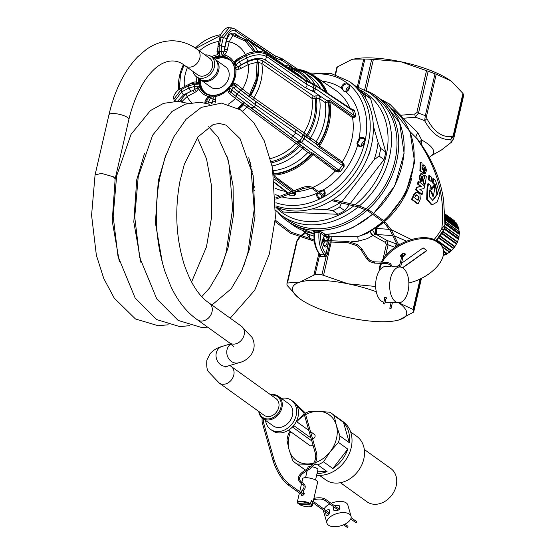 <?xml version="1.0" encoding="UTF-8"?>
<svg xmlns="http://www.w3.org/2000/svg" width="555" height="555" viewBox="0 0 555 555"><rect width="100%" height="100%" fill="white"/><g stroke="black" fill="none" stroke-linecap="round" stroke-linejoin="round"><path stroke-width="0.83" d="M312.916 444.749A2.428 1.936 125.7 0 1 309.94 445.575A2.428 1.936 125.7 0 1 309.919 445.554L288.531 430.187M302.829 492.049L303.835 492.285L304.008 494.81L301.601 495.4L301.136 494.255M308.649 502.754A7.673 2.158 -167 0 0 297.3 502.102A7.673 2.158 -167 0 0 297.487 502.788L297.862 503.336A7.159 2.012 13 0 1 300.546 501.769A7.159 2.012 13 0 1 308.282 503.309A7.159 2.012 13 0 1 309.981 504.093L310.529 503.635A7.673 2.158 -167 0 0 308.649 502.754M311.202 506.417A7.159 2.012 13 0 1 301.046 505.3A7.159 2.012 13 0 1 299.346 504.516L311.237 504.994A7.159 2.012 13 0 1 311.202 506.417L311.778 506.091A7.673 2.158 -167 0 0 312.25 505.55L317.661 482.115A7.673 2.158 -167 0 0 314.061 479.326A7.673 2.158 -167 0 0 302.711 478.667L301.871 482.295M299.103 503.656L299.346 504.516M312.25 505.55A7.673 2.158 -167 0 0 311.785 504.537L312.507 501.422A7.673 2.158 -167 0 0 311.251 500.52L310.529 503.635M309.981 504.093L298.091 503.614A7.159 2.012 13 0 1 297.862 503.336M311.057 501.366L312.507 501.422M311.237 504.994L311.785 504.537M315.531 479.978L317.932 469.585A5.113 1.436 -167 0 0 315.531 467.726A5.113 1.436 -167 0 0 312.493 466.873M310.883 466.658A5.113 1.436 -167 0 0 307.963 467.282L307.588 468.913M317.564 471.174L327.061 471.556L317.744 464.861L314.401 464.493M312.944 464.348L297.043 464.029L305.423 470.05M295.815 404.054L305.153 412.774L303.925 413.121L315.344 453.296L316.572 452.942C317.835 460.026 315.15 465.666 308.538 469.863L306.603 470.869A30.685 24.441 -54.3 0 0 307.075 471.126M317.016 473.554A30.685 24.441 -54.3 0 0 327.061 471.556M317.744 464.861A30.685 24.441 -54.3 0 0 323.523 461.843L332.84 468.538A30.685 24.441 -54.3 0 0 347.777 449.092L338.453 442.397A30.685 24.441 -54.3 0 0 339.944 435.959L349.262 442.654A30.685 24.441 -54.3 0 0 343.496 422.376L334.179 415.681A30.685 24.441 -54.3 0 0 332.598 414.183A30.685 24.441 -54.3 0 0 331.37 413.218A30.685 24.441 -54.3 0 0 329.885 412.254L318.813 411.317A28.132 22.408 125.7 0 1 330.28 415.653A28.132 22.408 125.7 0 1 336.337 425.296L339.944 435.959M313.769 463.085A28.132 22.408 125.7 0 1 306.665 463.925A28.132 22.408 125.7 0 1 295.204 459.589A28.132 22.408 125.7 0 1 289.141 449.945L292.749 460.608A30.685 24.441 -54.3 0 0 294.33 462.107A30.685 24.441 -54.3 0 0 295.558 463.064A30.685 24.441 -54.3 0 0 297.043 464.029M316.641 475.163A30.685 24.441 -54.3 0 0 347.895 456.474A30.685 24.441 -54.3 0 0 344.426 422.681A30.685 24.441 -54.3 0 0 343.198 421.724L331.37 413.218M338.453 442.397L330.267 451.603A28.132 22.408 125.7 0 1 315.504 462.544M334.179 415.681L336.337 425.296A28.132 22.408 125.7 0 1 330.267 451.603L323.523 461.843M332.84 468.538L347.777 449.092M290.015 431.256L288.475 433.885A30.685 24.441 -54.3 0 0 286.984 440.33L289.141 449.945A28.132 22.408 125.7 0 1 290.591 431.672M305.673 414.606A28.132 22.408 125.7 0 1 318.813 411.317L309.19 411.421A30.685 24.441 -54.3 0 0 305.299 413.288M304.161 413.961A30.685 24.441 -54.3 0 0 303.412 414.439L296.731 421.731M349.262 442.654L343.496 422.376M292.651 427.17L293.768 425.588M292.776 427.26A28.132 22.408 125.7 0 1 293.803 425.616M296.765 421.758A28.132 22.408 125.7 0 1 304.535 415.258M319.465 475.358L325.653 479.804A26.723 21.284 -54.3 0 0 358.024 471.202A26.723 21.284 -54.3 0 0 357.906 437.229A26.723 21.284 -54.3 0 0 356.837 436.396L350.649 431.95M340.43 482.704L366.973 501.775A20.459 16.296 -54.3 0 0 391.761 495.192A20.459 16.296 -54.3 0 0 391.663 469.183A20.459 16.296 -54.3 0 0 390.845 468.545L364.302 449.474M270.701 394.827A13.556 10.795 125.7 0 1 278.395 396.263A13.556 10.795 125.7 0 1 278.541 396.367A13.556 10.795 125.7 0 1 279.193 413.655A13.556 10.795 125.7 0 1 262.577 418.276A13.556 10.795 125.7 0 1 262.439 418.172A13.556 10.795 125.7 0 1 258.769 411.442M271.118 395.125A12.786 10.184 125.7 0 1 277.708 396.714A12.786 10.184 125.7 0 1 278.256 413.107A12.786 10.184 125.7 0 1 262.515 417.284A12.786 10.184 125.7 0 1 259.178 411.741M275.967 398.615A10.226 8.145 125.7 0 1 276.078 398.691A10.226 8.145 125.7 0 1 276.189 398.767A10.226 8.145 125.7 0 1 276.681 411.817A10.226 8.145 125.7 0 1 264.145 415.306A10.226 8.145 125.7 0 1 264.034 415.223M288.794 403.735A13.556 10.795 125.7 0 1 288.94 403.839A13.556 10.795 125.7 0 1 289.086 403.943A13.556 10.795 125.7 0 1 289.738 421.231A13.556 10.795 125.7 0 1 273.129 425.851A13.556 10.795 125.7 0 1 272.984 425.747M281.378 398.4A17.899 14.257 125.7 0 1 291.479 400.308A17.899 14.257 125.7 0 1 291.666 400.446A17.899 14.257 125.7 0 1 292.527 423.285A17.899 14.257 125.7 0 1 270.59 429.383A17.899 14.257 125.7 0 1 270.403 429.244A17.899 14.257 125.7 0 1 265.561 420.419M293.172 401.522A17.899 14.257 125.7 0 1 293.366 401.66A17.899 14.257 125.7 0 1 293.553 401.799A17.899 14.257 125.7 0 1 294.414 424.637A17.899 14.257 125.7 0 1 272.477 430.736A17.899 14.257 125.7 0 1 272.283 430.597M314.407 434.433A2.428 1.936 125.7 0 1 314.435 434.454A2.428 1.936 125.7 0 1 314.879 437.049A2.428 1.936 125.7 0 1 312.527 438.7M314.435 434.454A2.428 1.936 125.7 0 1 314.456 434.475L310.516 431.637M197.566 319.902A10.226 8.145 -54.3 0 0 208.742 317.751A10.226 8.145 -54.3 0 0 211.49 305.743A10.226 8.145 -54.3 0 0 209.36 303.19L241.46 326.25L252.032 337.391C258.394 349.49 249.299 360.583 238.664 362.79A10.226 8.818 73.2 0 1 227.578 356.47A10.226 8.818 73.2 0 1 231.005 343.982M168.214 324.793L158.272 325.743L135.517 319.014L114.226 298.118L103.73 278.388L96.362 255.203L91.575 215.215L95.065 174.985L101.461 173.368L113.824 176.906L115.142 178.925M209.63 58.233A10.226 8.145 125.7 0 1 209.741 58.31A10.226 8.145 125.7 0 1 209.852 58.386A10.226 8.145 125.7 0 1 210.338 71.435A10.226 8.145 125.7 0 1 197.802 74.925A10.226 8.145 125.7 0 1 197.698 74.842M205.059 54.945A12.529 9.983 125.7 0 1 211.08 56.437A12.529 9.983 125.7 0 1 211.219 56.534A12.529 9.983 125.7 0 1 211.816 72.525A12.529 9.983 125.7 0 1 196.463 76.791A12.529 9.983 125.7 0 1 196.331 76.694A12.529 9.983 125.7 0 1 193.119 71.56M214.341 58.781A12.529 9.983 125.7 0 1 214.473 58.872A12.529 9.983 125.7 0 1 214.605 58.976A12.529 9.983 125.7 0 1 218.059 65.899A12.529 9.983 125.7 0 1 207.653 80.385A12.529 9.983 125.7 0 1 199.849 79.226A12.529 9.983 125.7 0 1 199.717 79.129M214.958 59.253A12.529 9.983 125.7 0 1 215.479 59.593A12.529 9.983 125.7 0 1 215.611 59.697A12.529 9.983 125.7 0 1 216.214 75.681A12.529 9.983 125.7 0 1 200.854 79.948A12.529 9.983 125.7 0 1 200.723 79.851A12.529 9.983 125.7 0 1 200.369 79.566M225.462 66.773A12.529 9.983 125.7 0 1 225.601 66.871A12.529 9.983 125.7 0 1 225.732 66.968A12.529 9.983 125.7 0 1 226.336 82.952A12.529 9.983 125.7 0 1 210.976 87.218A12.529 9.983 125.7 0 1 210.845 87.121M205.822 93.254A20.459 16.296 125.7 0 1 200.515 79.691M215.125 59.357A20.459 16.296 125.7 0 1 229.673 60.058M213.286 97.25L215.021 96.535L213.113 95.62L210.65 97.645L213.127 99.373L213.113 95.62A21.139 16.837 -54.3 0 0 229.014 87.315L229.486 87.808A24.6 19.598 -54.3 0 0 230.977 85.865L230.519 85.352A21.139 16.837 -54.3 0 0 234.612 67.627L235.82 64.873A24.6 19.598 -54.3 0 0 235.417 63.367A24.6 19.598 -54.3 0 0 235.244 62.847L234.03 65.58A21.139 16.837 -54.3 0 0 222.222 56.159L221.258 51.691A24.6 19.598 -54.3 0 0 219.19 51.608L220.134 56.076A21.139 16.837 -54.3 0 0 212.919 57.762M174.464 101.287L181.721 91.832A2.56 0.826 62.4 0 0 183.573 94.836L194.736 89.501L196.99 87.933L198.676 88.779L199.21 86.115A21.139 16.837 -54.3 0 0 211.025 95.536L208.583 97.562A24.6 19.598 -54.3 0 0 210.65 97.645L208.437 101.926A30.026 23.92 125.7 0 1 206.245 101.843L208.583 97.562L207.369 97.923L211.025 95.536L208.049 96.258L208.416 97.049M196.99 87.933L199.21 86.115L194.597 86.4L194.736 89.501L196.338 91.499L198.676 88.779A22.582 17.989 -54.3 0 0 208.049 96.258L206.023 99.227L206.786 99.116M198.301 78.116A21.139 16.837 -54.3 0 0 198.635 84.069L194.021 84.381A24.6 19.598 -54.3 0 0 194.423 85.879A24.6 19.598 -54.3 0 0 194.597 86.4L188.957 88.051A30.026 23.92 125.7 0 1 188.804 87.572A30.026 23.92 125.7 0 1 188.346 85.9L194.021 84.381L192.967 83.292L193.653 82.057L196.734 81.946L198.635 84.069L195.631 83.16L196.734 81.946A22.582 17.989 -54.3 0 1 196.865 77.083M207.32 97.957L207.369 97.923C205.447 100.601 204.656 102.016 205.01 102.169L204.83 102.925M349.983 108.274L352.98 109.522L352.154 109.786L354.458 110.688L352.571 110.528L314.678 85.102A2.56 2.033 -56.1 0 0 313.977 84.117L352.154 109.786A2.56 2.033 -56.1 0 1 352.571 110.528L353.923 115.294A2.56 2.012 -55.2 0 1 353.986 116.217L352.716 116.349L329.941 100.504L326.361 100.302L314.192 92.026L305.396 87.752L265.283 59.912C260.795 57.54 255.154 57.9 248.369 60.995L241.134 64.769L239.288 61.765L235.82 64.873L238.109 66.85L234.612 67.627L235.924 69.326L236.152 67.481M239.323 58.393L238.678 59.614L235.244 62.847L235.292 61.577L234.675 62.951M341.935 163.038L342.324 161.81L344.135 164.731L342.817 164.613L344.079 166.687L304.168 138.84A2.56 2.012 -55 0 0 304.14 135.545L309.628 139.381L306.436 136.995L307.831 135.593L309.863 137.238L309.628 139.381L316.26 144.036L319.167 147.158L341.935 163.038L342.817 164.613A2.56 2.012 -55 0 1 342.331 165.515L338.821 170.08A2.56 2.012 -53.4 0 1 338.078 170.78L336.295 170.385L314.033 153.839L310.196 151.938L250.839 107.85L253.975 107.087L255.695 104.846L238.671 91.998A2.56 1.547 -51.4 0 1 241.474 90.86L233.932 84.943L235.646 83.749L232.677 83.396L230.519 85.352L232.191 84.631L232.677 83.396A22.582 17.989 -54.3 0 0 235.924 69.326L239.004 69.215L238.109 66.85L239.469 65.983L240.939 68.39L248.245 64.574A2.047 0.659 62.4 0 0 246.774 62.167L239.469 65.983L241.134 64.769M232.191 84.631L233.932 84.943L230.977 85.865L233.301 87.711A30.026 23.92 125.7 0 1 231.713 89.771L229.486 87.808L229.361 90.895L228.674 89.209L229.014 87.315L227.64 89.945L228.674 89.209M218.281 46.544L219.197 45.732L219.19 51.608L217.949 50.769L216.998 51.664L217.636 54.737L220.134 56.076L218.497 53.398L217.636 54.737A22.582 17.989 -54.3 0 0 211.483 56.728M217.886 51.053L218.497 53.398M217.983 51.254L218.129 52.225M292.672 67.335L282.946 60.988L275.349 57.824L235.674 31.219C231.678 29.325 228.674 31.829 226.655 38.739L224.796 46.807L221.389 45.822L221.258 51.691L224.289 51.018L222.222 56.159L224.608 55.014L223.367 53.592M234.793 62.708L233.981 62.493L234.03 65.58L234.682 62.944M235.32 61.522L235.292 61.57C237.339 59.066 238.49 57.956 238.747 58.247L245.983 54.466A2.56 0.826 -117.6 0 1 245.997 54.459M193.175 83.188L195.631 83.16M193.355 83.215L194.243 83.111M211.649 103.743L213.127 99.373L215.659 99.609L215.021 96.535A22.582 17.989 -54.3 0 0 227.64 89.945L228.695 92.803L229.361 90.895L231.4 92.692L231.713 89.771L237.089 94.059L238.671 91.998L233.301 87.711L236.097 86.573M211.844 102.911L208.437 101.926L208.021 103.743M205.329 102.647L206.245 101.843L205.933 103.174M190.802 91.062L188.957 88.051L181.721 91.832L181.11 89.681L188.346 85.9L188.991 84.679M173.888 99.283L173.875 99.227C171.786 96.549 177.843 89.126 181.187 88.314L188.416 84.533L193.196 83.181M217.955 46.072L217.893 51.067M224.796 46.807L224.289 51.018L226.634 52.045L224.608 55.014A22.582 17.989 -54.3 0 1 233.981 62.493L236.319 59.773L236.347 60.634M211.982 103.674L212.614 100.941L215.34 101.725L215.659 99.609M182.47 101.898L182.213 101.336L187.188 96.466A2.047 0.659 62.4 0 0 185.71 94.059L193.015 90.243L194.493 92.65L196.338 91.499M191.815 83.368L191.718 82.882L193.653 82.057M174.457 101.287L173.875 99.227L181.11 89.681A2.56 0.826 62.4 0 1 181.187 88.314M265.283 59.912L266.816 56.672C261.433 53.835 254.662 54.272 246.524 57.984L239.288 61.765A30.026 23.92 125.7 0 0 238.83 60.093A30.026 23.92 125.7 0 0 238.678 59.614L245.914 55.833A2.56 0.826 -117.6 0 1 245.983 54.466C248.21 52.073 263.285 49.978 265.457 53.356L266.157 54.341C260.801 51.608 254.051 52.108 245.914 55.833L246.524 57.984A2.56 0.826 -117.6 0 0 248.369 60.995M249.577 94.662L242.597 89.036A36.873 29.373 -54.3 0 0 247.252 77.7A36.873 29.373 -54.3 0 0 248.245 64.574L257.062 62.243L257.562 60.634A45.808 36.491 125.7 0 1 249.334 96.286L249.577 94.662L256.008 79.566L257.062 62.243M306.436 136.995L254.058 100.268L234.931 85.616L237.172 84.714L235.646 83.749M240.357 89.945A2.047 1.235 128.6 0 0 242.597 89.036L237.172 84.714M236.721 96.938L230.228 91.742L229.978 94.079L235.403 98.408A2.047 1.235 128.6 0 0 235.778 96.181M290.071 136.953A2.56 2.012 -53.4 0 0 290.119 136.988A2.56 2.012 -53.4 0 0 293.213 136.19L237.089 94.059A2.56 1.547 -51.4 0 0 236.749 96.958L231.373 92.671M237.852 108.211L242.584 103.764L235.403 98.408A36.873 29.373 -54.3 0 1 228.244 104.229M220.564 35.464L195.901 48.396M217.685 49.541L217.317 49.548L216.998 51.664M224.567 49.159L227.293 49.95L229.173 41.805A2.047 0.576 13 0 1 226.447 41.021L224.567 49.159M231.588 27.847L223.256 37.761L221.389 45.822A30.026 23.92 125.7 0 0 219.197 45.732L221.056 37.671A2.56 0.722 -167 0 0 219.822 37.997L217.962 46.065M229.208 27.75L221.056 37.671L223.256 37.761A2.56 0.722 -167 0 1 226.655 38.739M253.926 51.816L245.289 41.077L232.767 35.52L229.173 41.805A36.873 29.373 -54.3 0 1 245.442 54.751M183.969 65.032L180.569 74.523L179.244 89.452M295.336 191.628L295.822 194.305L294.663 193.452L294.636 195.353L293.768 193.612A2.56 2.012 -53.2 0 0 294.663 193.452L294.407 192.259L295.544 191.78A57.692 45.954 -54.3 0 0 311.015 188.159M249.903 162.22L250.277 162.677M182.213 101.336L181.048 100.601A45.808 36.491 125.7 0 0 181.527 101.731M305.451 136.239L306.846 134.844L307.831 135.593A51.823 41.278 125.7 0 0 315.171 118.326A51.823 41.278 -54.3 0 0 316.399 98.506L315.934 95.855L319.68 95.835L318.827 98.401L315.178 98.755A50.741 40.418 125.7 0 1 313.957 118.048A50.741 40.418 -54.3 0 1 306.846 134.844L250.721 95.529L249.334 96.286M246.774 62.167C253.309 59.163 258.748 58.802 263.105 61.085L313.214 95.959L314.72 96.112L315.178 98.755L311.938 98.318L261.828 63.464L258.387 62.32L257.562 60.634M305.396 87.752A2.56 2.012 -55.2 0 0 306.929 84.506L313.721 87.829L312.687 84.187A2.56 1.762 -72.3 0 0 311.716 83.063A2.56 1.762 -72.3 0 0 311.674 83.056M314.192 92.026L315.726 88.786L313.839 87.87L312.562 91.249M352.716 116.349L352.529 117.584L355.131 117.091L353.986 116.217L355.866 115.634L353.923 115.294L315.726 88.786L314.678 85.102L305.944 81.037L266.157 54.341L266.816 56.672L306.929 84.506L305.243 80.045L311.834 83.104L312.805 84.221L313.839 87.87A2.56 1.741 -71.3 0 1 312.68 91.291M272.13 165.959A53.738 42.804 -54.3 0 0 302.461 148.358L301.726 147.831L303.953 147.311L298.319 143.135L301.455 142.364L304.168 138.84L302.26 137.474A2.56 1.568 -54.2 0 0 302.593 134.442L255.675 101.558L241.474 90.86M295.746 129.565L295.766 132.86L302.26 137.474L299.575 140.963L293.213 136.19L295.766 132.86L255.695 104.846L255.675 101.558M301.726 147.831L298.618 145.549L299.554 143.918M300.532 144.689L299.596 146.319A51.823 41.278 125.7 0 1 271.437 162.865M298.257 142.926L295.926 143.329L298.618 145.549A50.741 40.418 -54.3 0 1 271.145 161.658M270.361 158.57A48.826 38.892 125.7 0 0 295.926 143.329L243.728 104.624L244.068 103.133A45.808 36.491 125.7 0 1 238.47 108.572M242.584 103.764L244.068 103.133M336.295 170.385L335.213 171.058L338.557 171.988L338.078 170.78L340.437 171.433L338.821 170.08L299.575 140.963L296.821 142.011L236.749 96.958A2.56 1.547 -51.4 0 0 236.777 96.979L250.881 107.885M195.332 48.021A45.808 36.491 125.7 0 1 220.876 34.653M286.512 66.427L286.248 65.976L288.378 64.63L289.814 66.718L288.427 67.724M288.17 67.55L288.51 67.606A51.823 41.278 125.7 0 1 310.765 82.751M257.915 51.462A47.099 37.518 -54.3 0 0 248.036 40.439L234.522 35.076M232.767 35.52L231.782 34.542A45.808 36.491 125.7 0 1 245.019 39.842A45.808 36.491 125.7 0 1 245.504 40.196A45.808 36.491 125.7 0 1 254.752 51.691M296.876 68.744L295.794 68.716M178.543 89.931A45.808 36.491 125.7 0 1 183.4 64.671M273.636 174.055L273.705 174.499M273.553 173.555L274.066 173.68L273.976 174.173A56.27 44.823 -54.3 0 0 311.209 154.72L310.731 154.526A55.847 44.483 125.7 0 1 274.066 173.68L272.887 170.725M239.136 108.981A45.808 36.491 -54.3 0 0 243.728 104.624M288.905 193.417L289.585 195.145L289.016 194.077M285.742 191.392L287.448 193.313M320.769 96.41L319.604 98.728L318.827 98.401M250.721 95.529A45.808 36.491 125.7 0 0 257.326 80.059A45.808 36.491 -54.3 0 0 258.387 62.32M327.533 100.552L328.414 102.918L325.195 102.613L319.604 98.728A53.738 42.804 -54.3 0 1 318.376 119.582A53.738 42.804 -54.3 0 1 310.592 137.779L316.177 141.685A53.932 42.957 -54.3 0 0 323.953 123.481A53.932 42.957 125.7 0 0 325.195 102.613L326.361 100.302M327.839 100.469L328.872 102.696L328.414 102.918A55.847 44.483 -54.3 0 1 327.159 124.736A55.847 44.483 125.7 0 1 318.979 143.794L319.562 145.937L342.324 161.81A57.692 45.954 -54.3 0 0 351.398 141.143A57.692 45.954 125.7 0 0 352.529 117.584L329.767 101.731L328.872 102.696A56.27 44.823 125.7 0 1 327.63 124.847A56.27 44.823 -54.3 0 1 319.291 144.203L317.522 145.16M329.941 100.504L329.767 101.731A56.908 45.33 -54.3 0 1 328.699 125.263A56.908 45.33 125.7 0 1 319.562 145.937L319.167 147.158M327.956 93.538L349.789 107.941A57.692 45.954 -54.3 0 0 335.803 90.451L313.318 75.265A56.908 45.33 125.7 0 1 327.221 92.782L325.757 91.728A56.27 44.823 -54.3 0 0 299.832 70.013M325.57 92.463L325.757 91.728L325.23 91.721M255.133 51.643A45.808 36.491 -54.3 0 0 246.122 40.64A45.808 36.491 -54.3 0 0 245.636 40.286L245.019 39.842M289.342 65.102L290.452 66.933L289.814 66.718M317.293 144.89L318.979 143.794L316.177 141.685L316.26 144.036M309.863 137.238L310.592 137.779L310.675 140.131M311.306 152.68L310.731 154.526L302.461 148.358L304.723 147.88M311.632 152.833L311.209 154.72L312.964 154.526A56.908 45.33 125.7 0 1 273.816 175.2M314.033 153.839L312.964 154.526L335.213 171.058A57.692 45.954 -54.3 0 1 312.701 187.458M295.822 194.305L294.636 195.353L289.585 195.145L288.094 193.993M338.557 171.988L340.437 171.433L344.079 166.687L344.135 164.731M275.911 202.748A70.325 56.013 -54.3 0 0 320.395 198.641L323.607 196.963A70.325 56.013 -54.3 0 0 364.392 143.863L365.218 140.276A4.842 3.857 -54.3 0 0 365.141 139.895A4.842 3.857 -54.3 0 0 359.189 138.368L356.914 143.058L357.038 143.925L357.913 143.849L358.509 144.987A4.079 3.247 -54.3 0 0 359.161 145.577C360.424 146.52 362.075 145.903 364.122 143.724L364.226 143.814M318.251 191.399L323.301 189.907A62.805 50.026 -54.3 0 0 357.6 145.257L357.038 143.925M281.815 196.865A62.805 50.026 -54.3 0 0 317.127 193.133L317.502 192.432M352.98 109.522L354.458 110.688L355.866 115.634L355.131 117.091M356.914 143.058L357.753 143.107L359.848 139.194L359.189 138.368A62.805 50.026 -54.3 0 0 345.952 91.804L344.482 91.853L341.367 88.141L342.393 88.3L343.545 91.041L346.091 91.346C348.762 89.979 349.782 88.023 349.15 85.477A0.77 0.416 156.7 0 0 349.227 85.574M320.846 198.19A0.77 0.382 -95 0 0 320.7 198.149L320.7 198.149A0.77 0.382 -95 0 0 320.395 198.641A4.842 3.857 -54.3 0 1 317.127 193.133L318.098 193.556L318.327 193.029M319 191.933L323.294 190.837L323.301 189.907A4.842 3.857 -54.3 0 1 323.905 196.623A4.842 3.857 -54.3 0 1 323.607 196.963L323.551 196.775M345.952 91.804L346.258 91.381L345.952 91.804A4.842 3.857 -54.3 0 0 349.483 84.901A70.325 56.013 -54.3 0 1 365.218 140.276A0.77 0.361 171.2 0 0 364.843 140.665L364.392 143.863A4.842 3.857 -54.3 0 1 357.6 145.257L358.509 144.987M357.753 143.107L357.913 143.849M346.258 91.381L344.919 91.506M344.745 91.485L343.545 91.041M364.857 140.47A4.079 3.247 -54.3 0 0 363.913 138.958L364.843 140.665A0.77 0.361 171.2 0 0 364.926 140.797M349.13 85.373L348.457 84.533L349.15 85.477A0.77 0.416 156.7 0 1 349.483 84.901L347.09 82.993A0.77 0.43 99.9 0 0 347.215 83.965A4.079 3.247 -54.3 0 0 346.903 83.93A4.079 3.247 -54.3 0 0 342.393 88.3M348.457 84.533L347.215 83.965M275.884 206.883A72.878 58.053 -54.3 0 0 328.442 202.325A72.878 58.053 -54.3 0 0 370.997 146.922A72.878 58.053 -54.3 0 0 352.397 83.652L349.255 81.398L330.822 73.35L309.669 73.093M323.156 196.498A3.836 3.053 -54.3 0 0 322.83 197.275M324.522 194.909A3.836 3.053 -54.3 0 0 323.905 195.457M364.642 142.684A3.836 3.053 -54.3 0 0 362.935 145.049M349.144 88.259A3.836 3.053 -54.3 0 0 347.458 90.604M370.643 148.275A2.56 2.04 125.7 0 1 370.608 148.469A61.369 48.882 125.7 0 1 369.457 153.464A2.56 2.04 125.7 0 1 368.527 154.97M341.707 201.687A69.042 54.994 125.7 0 0 342.234 201.333L373.994 159.979A69.042 54.994 125.7 0 0 378.045 142.434L373.314 125.812M347.839 89.737L348.311 89.757M340.236 202.651A69.042 54.994 125.7 0 1 326.493 209.547L311.959 208.964M378.045 142.434L380.744 148.435L385.767 152.042L370.615 98.728L365.592 95.113L365.724 98.401M360.514 91.096L360.556 91.103A71.602 57.033 125.7 0 1 361.319 91.637A71.602 57.033 125.7 0 1 362.082 92.192A71.602 57.033 125.7 0 1 365.592 95.113M279.484 208.285L278.527 208.472A71.602 57.033 125.7 0 1 277.764 207.938A71.602 57.033 125.7 0 1 277.007 207.376A71.602 57.033 125.7 0 1 276.938 207.327M278.527 208.472L283.55 212.079L337.974 214.272L332.951 210.664L326.493 209.547M341.505 202.95L339.729 207.119A71.602 57.033 125.7 0 1 332.951 210.664M342.234 201.333L342.033 201.763M339.729 207.119L344.752 210.727L349.31 204.795M350.163 203.685L384.025 159.597L379.003 155.99L373.994 159.979M380.744 148.435A71.602 57.033 125.7 0 1 379.003 155.99M361.319 91.637L366.342 95.245A71.602 57.033 125.7 0 1 367.098 95.8A71.602 57.033 125.7 0 1 370.615 98.728M385.767 152.042A71.602 57.033 125.7 0 1 384.025 159.597M344.752 210.727A71.602 57.033 125.7 0 1 337.974 214.272M283.55 212.079A71.602 57.033 125.7 0 1 282.786 211.545L277.764 207.938M359.432 205.891A75.438 60.086 125.7 0 0 370.636 93.622A75.438 60.086 125.7 0 0 369.831 93.032L375.305 96.958A75.438 60.086 125.7 0 1 376.11 97.548A75.438 60.086 125.7 0 1 366.439 208.486M365.405 209.395A75.438 60.086 125.7 0 1 347.52 221.362A75.438 60.086 125.7 0 1 287.275 219.496L281.808 215.562A75.438 60.086 125.7 0 1 281.003 214.972L275.786 210.456M366.113 90.604A76.715 61.105 125.7 0 1 376.678 96.376A76.715 61.105 125.7 0 1 368.055 209.436M367.063 210.317A76.715 61.105 125.7 0 1 348.422 222.881A76.715 61.105 125.7 0 1 287.157 220.98A76.715 61.105 125.7 0 1 278.319 212.808M372.488 214.195A76.715 61.105 -54.3 0 1 353.84 226.773A76.715 61.105 -54.3 0 1 325.05 234.321L325.771 234.113L325.05 234.321L321.969 232.108L318.528 231.213L314.283 231.04L313.478 231.761A1.276 1.02 -54.3 0 1 313.839 231.886M314.283 231.04L314.65 232.358L314.213 232.996M318.528 231.213L318.972 232.531L314.65 232.358A23.012 12.321 92.3 0 0 320.304 254.676L324.62 254.849L326 253.711L328.747 241.827M321.969 232.108L320.686 233.26L318.972 232.531A23.012 12.321 92.3 0 0 324.62 254.849L324.841 256.417L326.278 256.008L325.348 254.648M319.722 254.426L320.304 254.676L319.722 254.426L319.472 255.737L320.603 256.25L320.304 254.676M325.771 234.113L325.133 235.056L323.766 235.473L320.686 233.26A21.735 11.634 92.3 0 0 326 253.711L327.408 254.183L330.218 242.015M325.112 234.446L325.133 235.056L325.154 234.432M319.333 253.857L319.472 255.737L315.129 274.538L299.957 282.106A58.559 16.456 13 0 1 348.027 283.813L375.652 286.47M315.129 274.538A64.956 18.253 13 0 1 321.935 274.808L326.278 256.008L327.408 254.183M325.348 234.397L325.133 235.056L328.019 237.131L328.782 240.676M383.567 222.16L367.112 233.364L357.767 236.714L329.587 236.18A1.276 1.02 -54.3 0 0 328.303 237.332L326.722 237.956L325.91 236.832L324.786 236.569A1.276 1.075 -98.5 0 0 325.57 235.369C322.046 238.303 321.65 242.063 324.391 246.656C325.847 247.509 327.089 246.802 328.116 244.547A1.276 0.604 22 0 0 326.798 243.805A4.606 2.47 -87.7 0 1 324.252 245.678C321.498 246.143 323.877 233.738 324.613 236.603A4.606 2.47 -87.7 0 1 324.786 236.569M313.922 236.097L308.143 234.231M323.267 244.457A3.836 2.054 92.3 0 0 324.411 241.779M324.46 240.502A3.836 2.054 92.3 0 0 323.537 237.741M321.935 274.808L348.027 283.799A58.559 16.456 13 0 1 349.379 284.098A58.559 16.456 13 0 1 376.297 291.75M326.999 234.321L329.587 236.18L330.433 241.064M388.618 105.88L389.874 104.208L400.578 115.28L414.745 113.997L415.279 117.167L418.491 113.13L428.162 71.234L400.717 61.709L373.397 59.357L366.175 90.631M302.385 230.346L304.445 231.824A75.438 60.086 -54.3 0 0 309.059 234.758L310.3 239.26L305.958 232.746M287.053 283.036L299.957 282.106A58.559 16.456 13 0 0 298.514 297.771L287.081 285.36A64.956 18.253 13 0 1 287.053 283.036L287.497 282.863L297.216 240.759L299.596 237.748M331.945 236.395L331.439 241.085M382.756 221.57A75.438 60.086 -54.3 0 1 364.69 233.697A75.438 60.086 -54.3 0 1 357.767 236.714L358.252 241.189L351.079 241.82M399.44 115.35L400.363 114.906M370.393 231.442C369.921 231.706 370.615 233.121 372.481 235.695L375.09 234.411L376.491 234.494L386.828 240.398A63.083 17.725 13 0 1 396.194 243.964L396.776 243.943M358.44 86.941L364.878 59.052A64.956 18.253 13 0 1 371.683 59.329L373.397 59.357M364.878 59.052L353.452 59.156L351.294 59.725L337.336 66.968L335.581 74.592M298.861 237.478L298.444 238.816M396.867 320.478L399.184 319.874L413.676 312.042L421.453 278.36L413.676 312.049A64.956 18.253 13 0 0 413.648 309.718L398.726 302.787A58.559 16.456 13 0 1 398.989 302.981A58.559 16.456 13 0 1 399.184 319.874A58.559 16.456 13 0 1 396.867 320.478A58.559 16.456 13 0 1 351.107 318.168A58.559 16.456 13 0 1 349.761 317.883A58.559 16.456 13 0 1 300.144 298.999A58.559 16.456 13 0 1 298.514 297.771M385.586 255.647L388.084 244.817L386.828 240.398L385.121 242.299L372.835 235.438C370.969 232.878 370.268 231.463 370.74 231.199M401.445 117.577L402.091 117.473L400.578 115.28L399.746 115.676M372.669 230.2L375.09 234.411M402.576 118.964L403.325 118.277L415.279 117.167A63.083 17.725 13 0 1 424.644 120.733C432.04 133.956 440.753 140.221 450.799 139.52L453.726 136.135A64.956 18.253 13 0 1 453.747 138.459L450.833 142.711L441.475 149.975L450.833 142.711A63.083 17.725 13 0 0 450.799 139.52L451.985 136.627L453.227 135.545L462.946 93.441L452.041 81.89L450.334 80.593L436.223 74.245L426.497 116.342A3.836 1.075 -167 0 0 425.324 115.731L424.644 120.733L426.955 118.645C433.698 131.59 442.037 137.584 451.985 136.627M435.994 240.593L443.348 230.2A11.509 0.742 -149.2 0 0 441.78 228.764C445.589 196.956 436.91 166.403 415.75 137.106L417.665 132.423L402.091 117.473M414.745 113.997L416.819 112.658L418.491 113.13A64.956 18.253 13 0 1 425.324 115.731L434.995 73.829A64.956 18.253 -167 0 0 428.162 71.234M434.995 73.829L436.223 74.245M451.999 81.856A58.559 16.456 13 0 0 451.957 81.828A58.559 16.456 13 0 0 450.334 80.593A58.559 16.456 -167 0 0 400.717 61.709A58.559 16.456 -167 0 0 399.371 61.432A58.559 16.456 -167 0 0 353.611 59.121A58.559 16.456 -167 0 0 353.528 59.142M336.802 67.557L335.206 74.474L336.802 67.557L337.336 66.968M383.026 259.032L386.419 244.346A3.836 1.075 13 0 1 388.084 244.817A64.956 18.253 13 0 1 394.91 247.412L396.194 243.964L397.227 245.914M389.61 229.395L375.506 228.334L375.7 234.356M376.429 228.334L376.491 234.494L392.697 235.611M398.206 243.943L400.398 244.096M406.697 241.196L394.272 235.91M410.02 131.632L417.381 138.937C431.735 158.182 440.497 178.703 443.674 200.508L444.95 224.983L441.78 228.764A67.065 53.419 -54.3 0 1 434.121 239.58M411.463 239.573L391.199 229.652M432.109 204.885L431.443 204.857L426.656 199.259L427.093 187.625A68.876 54.862 -54.3 0 0 427.87 183.795L428.522 183.823A69.646 55.479 125.7 0 1 427.738 187.652L427.315 199.287L432.109 204.885L437.076 202.069L439.893 194.569L435.397 180.153L433.51 178.717A69.34 55.236 125.7 0 1 433.129 182.921L434.662 184.094A69.229 55.139 125.7 0 1 434.065 188.048L432.532 186.882A69.34 55.236 125.7 0 1 431.915 189.99L429.965 188.513A69.493 55.354 125.7 0 0 430.59 185.398L428.522 183.823M431.353 189.567A68.57 54.619 -54.3 0 0 431.88 186.855L432.532 186.882M433.49 187.611A68.459 54.529 -54.3 0 0 434.003 184.066L432.47 182.893A68.57 54.619 -54.3 0 0 432.851 178.689L433.51 178.717M422.161 194.354L421.502 194.326L415.605 189.831A69.548 55.396 -54.3 0 0 416.465 187.299L420.6 186.425L417.443 184.024A69.548 55.396 -54.3 0 0 418.095 181.485L418.748 181.506A70.319 56.006 -54.3 0 1 418.095 184.052L421.245 186.452L417.124 187.326A70.319 56.006 -54.3 0 1 416.264 189.859L422.161 194.354A69.868 55.653 125.7 0 0 423.021 191.815L419.871 189.415L423.999 188.547A69.868 55.653 125.7 0 0 424.651 186.001L418.748 181.506M431.179 181.436L428.46 179.841A68.876 54.862 -54.3 0 0 428.842 175.63L429.501 175.657A69.646 55.479 125.7 0 1 429.112 179.869L431.179 181.436A69.493 55.354 125.7 0 0 431.568 177.232L429.501 175.657M424.436 178.502L423.819 175.949L421.758 173.209L421.099 173.188L419.094 176.816L420.44 181.86L421.092 181.887A70.159 55.882 -54.3 0 0 421.613 179.341L421.869 175.942L422.667 177.01L423.881 182.713L424.922 184.808A69.868 55.653 125.7 0 0 426.302 176.414L425.047 175.463A69.965 55.729 125.7 0 1 424.665 178.488L424.429 178.481M424.166 177.357A69.195 55.118 -54.3 0 0 424.388 175.435L425.047 175.463M421.543 176.06L423.229 182.685L424.277 184.78L424.922 184.808M423.958 167.749C424.998 169.65 424.97 170.753 423.874 171.058M423.472 172.966L419.864 170.69A69.548 55.396 -54.3 0 0 420.079 162.254L420.759 162.282A70.319 56.006 -54.3 0 1 420.523 170.718L423.472 172.966A70.097 55.833 125.7 0 0 423.715 168.755L424.284 167.603M425.061 173.923L424.318 173.611A70.027 55.778 -54.3 0 0 424.499 171.051L423.833 171.023A69.257 55.167 -54.3 0 1 423.659 173.583L425.061 173.923L426.649 170.274L424.589 165.203L423.16 164.835L422.05 166.007M418.088 203.845L417.409 203.817L411.526 199.321A69.548 55.396 -54.3 0 0 413.739 194.583L414.405 194.611A70.319 56.006 -54.3 0 1 412.205 199.349L418.088 203.845A69.868 55.653 125.7 0 0 420.295 199.106L419.955 194.195L417.596 192.391L416.93 192.148L414.405 194.611M416.93 192.148L416.278 192.12L413.739 194.583M402.111 118.381L402.583 117.931M417.665 132.423L421.724 140.054A48.493 13.632 13 0 1 430.597 156.142L441.475 149.975M434.003 184.066L434.662 184.094M432.47 182.893L433.129 182.921M415.605 189.831L416.264 189.859M416.465 187.299L417.124 187.326M420.6 186.425L421.245 186.452M417.443 184.024L418.095 184.052M428.46 179.841L429.112 179.869M421.758 173.209L419.746 176.844L421.092 181.887M423.992 167.749L424.624 167.776C425.664 169.677 425.629 170.78 424.533 171.079L424.499 171.051M424.624 167.776L424.041 167.693M419.864 170.69L420.523 170.718M423.833 164.863L422.466 167.797A70.187 55.909 -54.3 0 1 422.397 169.448L421.96 169.115A70.221 55.937 125.7 0 0 422.015 163.239L420.759 162.282M423.659 173.583L424.318 173.611M411.526 199.321L412.205 199.349M421.266 144.14L421.724 140.054L419.559 141.782M463.425 96.563L462.981 96.736L463.425 96.563L453.747 138.466L453.262 138.84L453.747 138.459L463.425 96.563A64.956 18.253 -167 0 0 463.397 94.239L462.946 93.441M434.766 188.658L433.344 196.234L431.617 191.454L429.653 189.956L429.764 197.108L432.851 200.431L437.659 194.097L435.363 184.662A69.174 55.098 -54.3 0 1 434.766 188.658M415.945 194.895L418.963 196.72L419.039 198.149A69.965 55.729 -54.3 0 1 418.054 200.369L414.668 197.781A70.221 55.937 -54.3 0 0 415.653 195.561L416.41 194.854M418.963 196.72L416.188 194.902M433.344 196.234L432.692 196.206L430.964 191.426L431.617 191.454M435.28 185.308L436.958 194.41L432.525 200.397M430.964 191.426L429.577 190.372M418.297 196.692L418.373 198.121A69.195 55.118 125.7 0 1 417.547 199.98M445.027 214.112A25.572 20.368 125.7 0 1 444.95 225.046M443.084 230.651A25.572 20.368 125.7 0 1 436.057 240.634M444.937 254.835A20.327 16.192 125.7 0 1 443.258 255.48M443.563 253.573L445.165 254.898M443.618 251.977L446.525 254.065L447.323 253.607L443.542 250.888M445.2 254.752A21.097 16.803 125.7 0 0 445.45 254.634A21.097 16.803 125.7 0 0 446.525 254.065L447.309 253.781L443.563 251.089M449.446 252.178A20.327 16.192 125.7 0 1 447.323 253.607M442.037 246.427L449.682 251.921L442.328 247.037M449.682 251.921L449.682 251.921A21.097 16.803 125.7 0 0 450.861 250.922L451.451 250.478L436.764 239.926M436.265 240.433L450.861 250.922L451.492 250.61L436.709 239.989M453.338 248.494A20.327 16.192 125.7 0 1 451.451 250.478M438.887 237.533L453.56 248.078L453.435 248.571L438.589 237.901L453.442 248.571L453.56 248.078L453.435 248.571M439.837 236.284L454.517 246.829L454.996 246.538L440.136 235.854M453.56 248.078A21.097 16.803 125.7 0 0 454.517 246.829L454.996 246.538L440.136 235.861M441.613 233.53L456.342 244.11A20.327 16.192 125.7 0 1 454.899 246.462M441.94 232.954L456.578 243.472L456.342 244.11M442.647 231.581L457.251 242.07A21.097 16.803 125.7 0 1 456.578 243.472L456.474 244.131L441.648 233.475M457.251 242.07L457.57 241.841L457.251 242.07L457.57 241.841L442.814 231.241L457.598 241.848M443.986 228.972L458.333 239.274A20.327 16.192 125.7 0 1 457.466 241.751M444.298 228.202L458.534 238.428L458.333 239.274M444.708 226.78L458.867 236.957A21.097 16.803 125.7 0 1 458.534 238.428L458.486 239.226L444.042 228.847M445.124 224.22L459.172 234.314A20.327 16.192 125.7 0 1 458.916 236.673M445.29 223.235L459.283 233.28L459.172 234.314M445.464 221.938L459.262 231.851A21.097 16.803 125.7 0 1 459.283 233.28L459.332 234.196L445.159 224.012M445.596 220.064L458.805 229.562A20.327 16.192 125.7 0 1 459.11 231.553M445.603 218.927L458.777 228.389L458.805 229.562M445.568 217.865L458.409 227.092A21.097 16.803 125.7 0 1 458.777 228.389L458.957 229.375L445.603 219.78M445.485 216.88L457.258 225.337A20.327 16.192 125.7 0 1 457.882 226.627M445.332 215.659L457.056 224.081L457.258 225.337M445.214 215L456.356 223.006A21.097 16.803 125.7 0 1 457.056 224.081L456.39 223.006L445.214 214.972M445.027 214.036L454.233 220.654L454.635 221.938M453.255 219.87L445.02 213.959L453.255 219.87A21.097 16.803 125.7 0 1 454.233 220.654L453.255 219.87L453.13 220.384M390.664 308.615L389.797 308.247L390.664 308.615M384.677 303.904L383.519 303.738L384.677 303.904M403.124 268.155A17.899 9.581 -87.7 0 1 408.577 288.295A17.899 9.581 -87.7 0 1 398.539 302.78A17.899 9.581 -87.7 0 1 395.396 301.636A17.899 9.581 -87.7 0 1 389.943 281.496A17.899 9.581 -87.7 0 1 399.982 267.01A17.899 9.581 -87.7 0 1 403.124 268.155M383.88 302.156A17.899 9.581 -87.7 0 1 381.368 301.074A17.899 9.581 -87.7 0 1 375.915 280.934A17.899 9.581 -87.7 0 1 385.954 266.449L391.115 266.657M392.524 302.447L385.17 302.246M390.97 302.454L390.512 302.461M392.142 266.698L393.44 266.768L391.969 266.782M399.982 267.01L394.015 266.775M385.961 298.847L386.689 298.521L384.99 297.029L384.317 297.431L384.761 298.347M408.848 282.995A33.245 18.482 153.9 0 0 442.536 247.454L442.071 246.503A33.245 18.482 153.9 0 0 438.499 242.369L436.618 241.016A33.245 18.482 153.9 0 0 407.169 241.016A33.245 18.482 153.9 0 0 381.278 262.099M442.536 247.454A33.245 18.482 153.9 0 0 438.97 243.326L437.083 241.973A33.245 18.482 153.9 0 0 408.279 241.73A33.245 18.482 153.9 0 0 382.215 262.133M380.716 263.354A33.245 18.482 153.9 0 0 379.44 270.66M381.583 263.389A33.245 18.482 153.9 0 0 379.863 270.056M400.585 255.654A2.56 1.422 153.9 0 0 401.647 255.827M402.923 255.494A2.56 1.422 153.9 0 0 404.845 253.566M402.895 256.632A2.56 1.422 153.9 0 0 405.247 253.961A2.56 1.422 153.9 0 0 404.97 253.649A2.56 1.422 153.9 0 0 402 253.989A2.56 1.422 153.9 0 0 400.654 256.216A2.56 1.422 153.9 0 0 400.932 256.528A2.56 1.422 153.9 0 0 401.598 256.771M402.687 267.864L426.906 250.582L423.139 247.877L401.473 263.334M396.52 266.872L399.905 264.457M426.726 250.451L402.486 267.746M351.114 517.676L356.594 521.61A0.638 0.506 125.7 0 1 355.831 522.637M343.628 524.78L347.048 527.243A0.638 0.506 -54.3 0 0 347.798 526.202L344.96 524.163M329.809 503.94A12.529 6.403 164.1 0 0 329.635 504.03A12.529 6.403 164.1 0 0 324.037 509.136M323.648 510.427A12.529 6.403 164.1 0 0 323.738 511.877L326.923 523.081A12.529 6.403 164.1 0 0 345.127 524.073A12.529 6.403 164.1 0 0 351.031 516.226A12.529 6.403 164.1 0 0 332.82 515.234A12.529 6.403 164.1 0 0 326.923 523.081M351.031 516.226L347.839 505.022A12.529 6.403 164.1 0 0 331.134 503.316M325.91 510.475L329.08 509.303C329.996 513.486 329.039 515.623 326.208 515.72L326.298 515.796M326.208 515.72L325.521 511.772M333.222 506.396L333.569 510.1C338.557 511.204 340.465 509.754 339.313 505.737L334.124 505.466M113.747 177.288L113.824 176.906L113.747 177.288M264.145 415.306L219.19 383.012A10.226 8.145 -54.3 0 0 230.436 381.035A10.226 8.145 -54.3 0 0 233.253 368.943A10.226 8.145 -54.3 0 0 231.13 366.397L276.078 398.691M225.573 367.028L227.918 366.05A10.226 8.818 -106.8 0 1 216.832 359.723A10.226 8.818 -106.8 0 1 221.986 346.466L230.776 343.809M233.981 347.007L229.527 342.865A10.226 8.145 -54.3 0 0 240.773 340.888A10.226 8.145 -54.3 0 0 243.589 328.803A10.226 8.145 -54.3 0 0 241.46 326.25M95.065 174.957L108.94 114.857A10.226 2.872 13 0 1 116.619 113.81A10.226 2.872 13 0 1 127.539 117.507A10.226 2.872 13 0 1 128.878 119.464C140.616 71.72 166.743 50.547 185.245 65.899L197.802 74.925M108.94 114.857C114.663 90.305 124.195 70.998 137.55 56.957L146.069 49.638C154.623 43.512 163.794 40.57 173.59 40.813C182.061 41.223 189.928 44.046 197.185 49.291A10.226 8.145 125.7 0 1 199.849 57.942A10.226 8.145 125.7 0 1 185.245 65.899M214.064 58.58A20.459 16.296 125.7 0 1 229.153 59.663C239.184 65.816 235.195 86.434 222.139 92.893C215.749 96.14 210.13 96.14 205.281 92.886A20.459 16.296 125.7 0 1 200.175 85.636A20.459 16.296 125.7 0 1 199.446 78.935M198.697 78.394A20.833 16.595 -54.3 0 0 199.418 85.484A20.833 16.595 -54.3 0 0 222.076 92.956A20.833 16.595 -54.3 0 0 234.127 66.427A20.833 16.595 -54.3 0 0 213.314 58.046M191.433 102.619A36.873 29.373 -54.3 0 1 187.188 96.466L194.493 92.65M205.634 100.288L206.023 99.227M240.939 68.39L239.004 69.215M229.978 94.079L228.695 92.803M214.993 103.216L215.34 101.725M219.031 41.424A36.873 29.373 -54.3 0 0 199.377 50.866M217.685 47.966L217.317 49.548M227.293 49.95L226.634 52.045M238.164 58.622L236.319 59.773M187.444 67.481A36.873 29.373 -54.3 0 0 185.405 73.572A36.873 29.373 -54.3 0 0 184.406 86.635M189.484 84.048L191.718 82.882M179.778 101.496L185.71 94.059M177.482 101.308L183.573 94.836M315.934 95.855L314.72 96.112M304.14 135.545L302.593 134.442M238.511 35.971L235.133 33.702C231.275 31.892 228.382 34.334 226.447 41.021M290.577 193.466L293.768 193.612L292.554 192.703M291.347 191.801L274.371 179.126M274.101 177.128L292.957 191.177M250.229 163.635L250.61 163.905M250.707 164.266L250.236 163.669A2.56 1.79 -35.2 0 0 250.631 163.982M288.322 192.974L274.78 182.56M313.214 95.959L311.938 98.318A48.826 38.892 -54.3 0 1 310.751 116.793A48.826 38.892 125.7 0 1 303.96 132.86L304.14 135.267M263.105 61.085L261.828 63.464A47.099 37.518 125.7 0 1 260.767 81.821A47.099 37.518 -54.3 0 1 253.892 97.84L254.058 100.268M265.422 53.329L305.243 80.045M311.778 83.084L313.977 84.117A2.56 2.033 -56.1 0 0 313.936 84.089M302.704 134.525L302.371 137.55L299.686 141.046A2.56 1.568 -52.9 0 1 296.932 142.094L296.821 142.011M249.223 106.56L246.878 106.983A47.099 37.518 -54.3 0 1 242.445 111.236M296.904 142.073A2.56 1.568 -52.9 0 0 296.932 142.094L298.361 143.169M235.133 33.702L235.438 35.222M235.674 31.219L234.952 29.02L231.47 27.847L229.146 27.75C225.864 26.224 219.69 34.493 219.822 37.997M275.349 57.824A2.56 2.04 -56.2 0 0 274.628 55.625A2.56 2.04 -56.2 0 0 274.628 55.618M281.551 60.426L279.609 57.803M281.642 60.44A2.56 2.144 -79.6 0 0 279.956 57.845A2.56 2.144 -79.6 0 0 279.907 57.838M282.946 60.988L282.224 58.788L274.628 55.625L234.952 29.02M273.886 175.664L294.122 190.726M250.458 164.668A53.738 42.804 -54.3 0 0 250.846 164.807M275.322 188.256A57.692 45.954 -54.3 0 0 285.693 191.385L274.836 183.053M248.036 40.439L297.556 73.891A48.826 38.892 125.7 0 1 302.94 78.505M308.844 81.994A50.741 40.418 -54.3 0 0 290.203 68.917M315.08 84.859A53.738 42.804 -54.3 0 0 303.856 72.365L289.946 66.732M310.196 151.938L307.928 152.417A53.932 42.957 -54.3 0 1 273.06 170.704M275.717 194.666A62.805 50.026 -54.3 0 0 279.831 196.262M251.339 166.778A53.932 42.957 125.7 0 1 250.839 166.514M251.373 169.261A55.847 44.483 -54.3 0 0 251.984 169.587M252.102 170.142A56.27 44.823 125.7 0 1 251.477 169.816M251.637 170.725A56.908 45.33 -54.3 0 0 252.296 171.072M311.792 74.287A70.325 56.013 -54.3 0 1 347.09 82.993A4.842 3.857 -54.3 0 0 346.715 82.952A4.842 3.857 -54.3 0 0 341.367 88.141A62.805 50.026 -54.3 0 0 322.073 81.176M298.569 69.41A56.908 45.33 125.7 0 1 313.318 75.265L298.423 69.347M301.143 70.707A55.847 44.483 125.7 0 1 325.195 91.644M320.61 88.564A53.932 42.957 -54.3 0 0 309.378 76.097L303.856 72.365M253.6 185.724A70.325 56.013 -54.3 0 0 254.696 187.243M318.098 193.556A4.079 3.247 -54.3 0 0 319.063 197.781A4.079 3.247 -54.3 0 0 320.582 198.204M321.893 195.582A3.836 3.053 -54.3 0 0 321.394 198.024M319.063 197.781L320.7 198.149L323.426 196.713C325.105 195.11 325.237 193.265 323.815 191.163A4.079 3.247 -54.3 0 0 323.294 190.837M322.656 194.562A3.836 3.053 -54.3 0 1 324.786 193.32A3.836 3.053 -54.3 0 0 322.635 194.548M275.897 205.87A72.878 58.053 -54.3 0 0 367.854 144.668A72.878 58.053 -54.3 0 0 349.255 81.398M361.513 145.805A3.836 3.053 -54.3 0 1 364.885 141.116A3.836 3.053 -54.3 0 0 361.492 145.812M363.913 138.958A4.079 3.247 -54.3 0 0 359.848 139.194M349.407 86.649A3.836 3.053 -54.3 0 0 346.015 91.367M321.914 195.603A3.836 3.053 -54.3 0 0 321.414 198.017M349.407 86.67A3.836 3.053 -54.3 0 0 346.036 91.36M353.812 205.863A72.878 58.053 125.7 0 1 343.08 212.905A72.878 58.053 125.7 0 1 340.298 214.362A72.878 58.053 125.7 0 1 281.267 212.017A72.878 58.053 125.7 0 1 281.232 211.989A72.878 58.053 125.7 0 1 279.158 210.338A72.878 58.053 125.7 0 1 275.877 207.272M359.224 89.653A72.878 58.053 125.7 0 1 367.861 94.773A72.878 58.053 125.7 0 1 369.97 96.452A72.878 58.053 125.7 0 1 386.419 154.318A72.878 58.053 125.7 0 1 385.697 157.419A72.878 58.053 125.7 0 1 355.096 204.85M358.225 206.904A75.438 60.086 125.7 0 1 281.808 215.562L280.99 214.965M373.466 213.328A76.715 61.105 -54.3 0 0 382.09 100.261L376.678 96.376M287.157 220.98L292.575 224.872A76.715 61.105 -54.3 0 0 313.977 233.62M313.97 232.122L313.478 231.761M325.05 234.321A1.276 1.02 -54.3 0 0 323.766 235.473M320.603 256.25L324.841 256.417M383.734 220.703A75.438 60.086 -54.3 0 0 392.468 109.293L390.415 107.816M318.861 253.413L313.915 274.864M331.217 242.056L323.558 275.245M328.303 237.332L329.032 240.599M325.91 236.832L326.881 235.979M326.798 243.805L327.29 241.661M327.318 240.62A4.606 2.47 92.3 0 0 326.722 237.956M380.869 99.38L389.874 104.208M300.692 236.777L305.867 232.809M386.419 244.346L385.121 242.299M358.252 241.189L367.348 238.622L372.481 235.695M416.819 112.658L426.538 70.561M371.683 59.329L364.656 89.778M357.385 86.552L363.754 58.969M296.724 241.134L287.053 283.029L296.724 241.141L299.069 237.256M375.929 228.063A70.006 55.757 -54.3 0 0 383.734 222.277M384.74 221.424A70.006 55.757 -54.3 0 0 411.72 178.238M420.1 279.019L413.1 309.329M426.497 116.342L426.955 118.645M413.648 309.718L420.815 278.679M427.093 187.625L427.738 187.652M423.229 182.685L423.881 182.713M422.015 176.983L422.667 177.01M422.015 167.776L422.466 167.797M423.694 173.618L424.353 173.639M453.227 135.545L453.726 136.135L463.397 94.239M418.373 198.121L419.039 198.149M457.382 225.101L445.45 216.526M454.725 221.66L445.179 214.799M399.322 266.983L401.39 258.033L402.632 258.318L402.694 253.649M397.623 245.671L390.221 230.554A0.638 0.354 -26.1 0 1 391.372 229.992L384.601 221.32A0.638 0.506 125.7 0 1 383.852 222.361L367.528 210.629A0.638 0.506 -54.3 0 0 368.277 209.596L358.308 205.614L333.021 199.606M367.528 210.629L358.01 206.855L358.308 205.614M358.01 206.855L334.152 201.208L334.443 199.966M323.44 196.699L312.493 188.832A0.638 0.506 -54.3 0 0 313.235 187.791C310.356 186.168 306.7 186.091 302.26 187.569L275.835 197.809M302.815 188.457L302.44 188.589L302.26 187.569M291.07 232.143A0.638 0.513 127 0 1 290.785 233.336A0.638 0.513 127 0 1 290.397 233.038M348.131 241.494L348.082 242.701M362.207 249.438A0.638 0.368 147.1 0 0 361.159 250.118M368 258.373A0.638 0.368 147.1 0 0 366.952 259.053M374.341 263.063L374.389 261.856M387.189 262.369L387.133 263.583M438.499 242.369L438.97 243.326M436.618 241.016L437.083 241.973M314.699 499.465L314.484 498.265C319.125 497.356 322.802 497.696 325.507 499.285L325.785 499.479A0.638 0.506 125.7 0 1 325.022 500.506M313.908 498.383L314.414 499.528M303.217 492.847A0.638 0.506 125.7 0 1 302.461 493.874L303.911 494.914M303.37 491.015A0.638 0.43 -139.1 0 1 302.433 490.204M308.538 469.863L307.942 468.725L306.013 469.738L306.603 470.869C299.499 475.219 297.744 478.896 301.344 481.92A0.638 0.506 125.7 0 1 300.616 482.968L302.524 484.342A0.638 0.506 -54.3 0 0 303.273 483.301C305.819 485.382 305.881 487.928 303.453 490.946A0.638 0.43 -139.1 0 1 302.489 490.107L302.35 490.273C301.185 491.189 301.233 492.396 302.489 493.894M301.344 481.92L303.273 483.301A0.638 0.506 -54.3 0 0 303.252 483.287M302.912 495.532L288.038 484.841C281.517 479.353 276.48 471.195 272.942 460.366L274.17 460.019L263.354 421.96L262.126 422.313L262.064 417.873M288.038 484.841A0.638 0.506 -54.3 0 0 288.78 483.807C282.544 478.542 277.673 470.612 274.17 460.019M306.013 469.738C298.215 474.358 296.412 478.764 300.602 482.954A0.638 0.506 125.7 0 1 300.581 482.94M292.423 427.003L311.834 440.947M301.559 483.648L299.714 491.654M299.402 493.006L297.3 502.102M307.206 470.557L305.562 477.675M307.033 471.306L306.499 470.924M305.347 470.092L295.558 463.064M278.395 396.263L288.94 403.839M262.577 418.276L273.129 425.851M291.479 400.308L293.366 401.66M270.59 429.383L272.477 430.736M221.986 346.466C217.317 347.694 213.342 350.115 210.061 353.736L206.869 360.146C206.404 366.244 206.987 370.15 208.618 371.871L219.19 383.012M229.874 365.454L231.13 366.397M227.918 366.05L238.664 362.79M293.713 425.546L310.987 437.957M296.342 421.46L308.851 430.437M229.527 342.865L197.538 319.888C186.431 312.111 177.427 300.72 170.558 285.735L164.78 270.965C155.497 240.925 153.839 209.797 159.812 177.593L164.856 157.988L173.708 136.995L186.112 119.221L201.361 107.365L221.591 103.105L240.544 109.883L253.878 122.78L264.194 140.72L272.47 167.603L275.412 217.588L269.397 253.919L254.703 290.265L230.221 318.175M209.117 303.023C199.037 296.294 190.74 283.487 184.225 264.61C176.046 238.123 174.603 210.421 179.896 181.499L184.309 164.322L197.906 136.967L213.266 124.473L219.509 123.474L226.156 125.166L240.058 138.694L253.17 175.706L255.002 216.138L249.632 248.64L241.689 270.937L231.227 288.773L211.927 305.028M207.653 327.152L201.541 327.478L178.141 320.429L156.767 298.93L139.603 257.256L134.74 217.13L138.23 176.726L152.611 135.226L172.043 111.423L185.349 104.146L199.855 102.224L209.512 104.236M162.476 263.236L155.393 222.812L158.314 180.632L166.084 154.38M248.779 157.703L250.853 166.569L254.211 209.408L247.814 253.052L243.624 266.504M208.611 126.748L218.004 137.106L228.008 159.431L233.072 185.939L233.405 215.437L228.05 247.773L220.106 270.07L209.644 287.906L201.77 296.654M189.796 325.66L179.792 326.611L156.579 319.569L135.136 297.986L117.993 256.278L113.158 216.2L116.647 175.859L131.029 134.365L150.356 110.632L163.524 103.362L177.891 101.329L187.937 103.369M140.894 262.355L133.81 221.938L136.731 179.764L144.501 153.513M227.196 156.836L229.222 165.473L232.635 208.416L226.232 252.178L222.042 265.637M197.358 137.702L206.522 158.876L211.615 186.341L211.649 216.825L206.467 246.899L191.551 282.023M119.311 261.488L112.235 221.07L115.149 178.897M115.149 178.925L128.878 119.464M197.185 49.291L209.741 58.31M211.08 56.437L214.473 58.872M196.463 76.791L199.849 79.226M215.479 59.593L225.601 66.871M200.854 79.948L210.976 87.218M287.823 192.987L274.829 183.011M297.202 68.827L282.224 58.788M251.748 171.349L252.463 171.897M253.906 189.671L255.023 191.1M369.831 93.032L355.214 85.845M382.09 100.261L399.579 122.655L404.109 153.27L394.827 185.772L373.675 213.474M372.696 214.341L354.132 226.849C344.606 231.539 334.998 234.057 325.306 234.404L325.244 234.252M292.575 224.872L313.97 233.669M319.736 254.44C315.413 249.313 313.513 242.029 314.04 232.587L313.88 231.914M392.468 109.293L410.083 131.792L414.62 162.206L405.434 194.188L384.553 221.292M304.445 231.824L308.545 234.481M299.887 236.492L305.014 232.233M430.597 156.142L429.341 157.363M443.348 230.2A11.509 11.509 0 0 0 444.95 224.983M453.747 138.466L451.409 142.344M443.542 253.829L445.152 254.988L447.157 253.94M442.349 247.079L449.592 252.282M444.763 226.509L459.11 236.812L458.59 239.066M445.485 221.764L459.408 231.768L459.436 233.898M445.561 217.775L458.486 227.057L458.999 228.882M457.604 241.876L456.564 244.061M454.989 246.614L453.497 248.557M451.437 250.728L449.612 252.282M389.797 308.247L391.129 302.461M401.39 258.033L401.522 254.315M390.221 230.554L383.852 222.361M334.152 201.208L331.564 200.522M312.493 188.832C310.12 187.486 306.866 187.458 302.725 188.762L275.863 199.169M275.218 220.099L291.313 232.226L314.137 239.899M322.774 240.433L348.02 241.453L357.767 244.713L362.179 249.361L367.965 258.297L369.928 260.364L374.278 261.814L387.078 262.328L390.241 263.396L392.496 266.795M322.719 241.709L347.971 242.729L357.025 245.754L361.104 250.055L366.897 258.991L369.179 261.398L374.23 263.091L387.022 263.604L389.499 264.43L391.122 266.671M385.066 297.036L383.519 303.738M391.039 308.531L392.427 302.537M400.613 267.073L402.632 258.318M398.733 245.019L391.372 229.992M384.601 221.32L368.277 209.596M324.182 195.658L313.235 187.791M275.086 221.605L290.543 233.246L314.29 241.203M386.238 297.626L384.761 304.022M398.539 302.78L392.545 302.544M325.785 499.479L339.452 509.296M313.596 499.715L314.74 499.514C319.153 498.695 322.51 498.98 324.814 500.36L338.349 510.073M303.453 490.946L303.231 492.854L304.466 493.742M305.153 412.774L316.572 452.942M272.942 460.366L262.126 422.313M328.969 514.249L312.909 502.712M350.725 518.967L355.845 522.65M302.524 484.342C304.591 485.417 304.577 487.339 302.489 490.107M315.344 453.296C316.475 459.693 314.005 464.84 307.942 468.725M296.883 405.733L303.925 413.121M263.354 421.96L263.195 418.713M329.566 513.104L313.214 501.359M301.809 493.166L288.78 483.807"/></g></svg>
